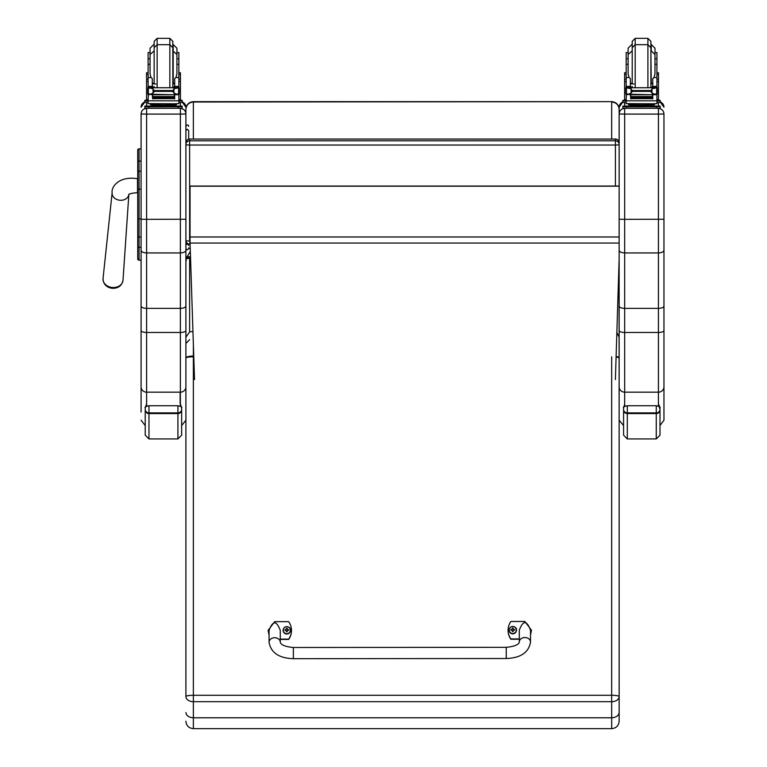 <?xml version="1.0" encoding="UTF-8"?>
<svg xmlns="http://www.w3.org/2000/svg" width="767" height="767" viewBox="0 0 767 767"><rect width="100%" height="100%" fill="white"/><g stroke="black" fill="none" stroke-linecap="round" stroke-linejoin="round"><path stroke-width="1.15" d="M190.053 244.155L189.631 244.155A3.739 3.691 0 0 1 185.902 240.464A3.739 0.566 0 0 0 189.631 241.03L189.631 145.04A3.739 0.566 180 0 1 185.902 144.474L185.902 240.464A3.739 3.739 0 0 0 189.631 244.194L190.053 241.03M185.902 144.474A3.739 3.691 0 0 1 189.631 140.783L189.631 139.086A3.739 3.691 180 0 0 185.902 142.777L185.902 109.173C186.352 104.619 188.845 102.107 193.37 101.656L611.673 101.656C616.198 102.107 618.691 104.619 619.142 109.173L619.142 144.474A3.739 3.691 180 0 0 615.412 140.783L615.412 145.04A3.739 0.566 0 0 0 619.142 144.474L619.142 109.173M189.631 139.038L615.412 139.038A3.739 3.739 0 0 1 619.142 142.777A3.739 3.691 0 0 0 615.412 139.086L189.631 139.038A3.739 3.739 0 0 0 185.902 142.777M615.412 186.045L615.412 145.04L189.631 145.04L189.631 140.783L615.412 140.783L615.412 139.086M619.094 260.358L615.393 379.56M190.35 257.722L186.544 257.722L190.149 251.768M185.902 250.502L185.902 261.442L186.544 257.722M190.321 256.811L186.544 256.811M190.053 248.738L188.701 247.866M185.902 114.005L180.37 114.082L180.37 252.937C183.725 252.774 185.566 251.873 185.902 250.243L185.902 109.384C186.352 104.916 188.845 102.462 193.37 102.011L191.405 101.925M193.37 101.656L611.673 101.656L193.37 102.011L193.37 139.038M619.142 144.474L619.142 186.045L619.142 144.474M611.673 139.038L611.673 102.011C616.198 102.462 618.691 104.916 619.142 109.384M619.142 243.053L190.053 243.053L194.521 379.56M190.053 243.053L190.053 186.045L619.142 186.045L619.142 107.275M619.142 186.189L190.053 186.189M137.724 158.616L137.724 176.985M137.724 150.802L137.724 219.803M141.08 189.113L139.067 189.113L139.067 218.883L137.724 218.902L137.724 258.834A1.342 1.342 -0 0 0 139.067 260.186L141.08 260.186L141.08 262.161M137.724 250.416L137.724 158.558M137.724 237.176L137.724 232.66M141.08 260.118L139.067 260.118L139.067 247.31L141.08 247.31L141.08 237.013L139.067 237.013A1.342 0.7 -0 0 1 137.724 236.313L137.724 246.61A1.342 0.7 0 0 0 139.067 247.31L139.067 218.883L141.08 218.883M137.724 172.575L137.724 162.374M185.902 113.928C185.566 110.573 183.725 108.732 180.37 108.406L180.37 114.082L146.612 114.082L146.612 108.406C143.256 108.732 141.416 110.573 141.08 113.928L141.08 250.243C141.416 251.873 143.256 252.774 146.612 252.937L180.37 252.937L180.37 308.372C183.735 308.229 185.576 307.462 185.902 306.052L185.902 250.243M141.08 250.243L141.08 306.052C141.406 307.462 143.247 308.229 146.612 308.372L180.37 308.372L180.37 392.167A5.532 5.321 0 0 0 185.902 386.846L185.902 306.052M141.08 306.052L141.08 412.071M146.612 406.222L146.612 392.167A5.532 5.321 0 0 1 141.08 386.846L141.08 263.234M137.724 161.789A1.342 0.729 0 0 1 139.067 161.06L139.067 148.865L141.08 148.865L141.08 113.928M663.963 114.005L663.963 113.928C663.628 110.573 661.787 108.732 658.431 108.406L658.431 114.082L663.963 114.005L663.963 306.052C663.637 307.462 661.796 308.229 658.431 308.372L624.674 308.372L624.674 219.324L619.142 219.247L619.142 306.052C619.468 307.462 621.308 308.229 624.674 308.372L624.674 332.475A5.532 1.927 180 0 1 619.142 330.558L619.142 386.846A5.532 5.321 180 0 0 624.674 392.167L624.674 332.475L658.431 332.475A5.532 1.927 0 0 0 663.963 330.558L663.963 306.052M663.963 219.247L624.674 219.324L624.674 114.082L658.431 114.082L658.431 252.937C661.787 252.774 663.628 251.873 663.963 250.243M659.994 435.205L659.994 409.453A3.739 3.452 180 0 1 656.255 412.895L656.255 438.935L659.994 435.205L659.994 425.503L663.963 420.201L663.963 330.558M663.963 263.234L663.963 400.106M663.963 113.928L663.963 262.161M663.963 386.846A5.532 5.321 0 0 1 658.431 392.167L658.431 252.937L624.674 252.937C621.318 252.774 619.477 251.873 619.142 250.243M619.142 114.005L624.674 114.082L624.674 108.406C621.318 108.732 619.477 110.573 619.142 113.928L619.142 219.247M619.142 107.198L622.881 101.973A5.532 5.522 180 0 0 619.142 107.198L619.142 113.928M619.142 400.106L619.074 260.866M619.142 306.052L619.142 330.558M188.701 130.563L188.701 139.163L188.701 130.563L187.301 129.249L185.902 130.563M188.701 245.545L188.701 244.079M190.369 258.201L186.371 258.661L185.902 262.266L185.902 358.055A7.469 2.023 -0 0 1 193.37 356.041L193.37 345.888M185.902 358.055L185.902 696.551A7.469 1.246 -0 0 1 193.37 695.295L193.37 356.808A7.469 1.246 180 0 0 185.902 358.055L185.902 337.202L189.631 331.862L189.631 258.201M192.881 331.593A7.469 2.023 180 0 0 189.631 331.862M185.902 712.533C186.343 715.726 188.835 717.471 193.37 717.778L193.37 701.7A7.469 5.148 180 0 1 185.902 696.551L185.902 689.178M611.673 356.808L611.673 695.295A7.469 1.246 -0 0 1 619.142 696.551A7.469 5.148 180 0 1 611.673 701.7L193.37 701.7L193.37 695.295L611.673 695.295L611.673 717.778C616.208 717.471 618.701 715.726 619.142 712.533L619.142 358.055A7.469 1.246 180 0 0 616.093 357.048M185.902 721.181C186.343 725.716 188.835 728.209 193.37 728.65L193.37 717.778L611.673 717.778L611.673 728.65C616.208 728.209 618.701 725.716 619.142 721.181L619.142 712.533M616.86 332.437L619.142 337.202M616.112 356.434A7.469 2.023 -0 0 1 619.142 358.055L619.142 343.434M619.142 339.465L619.142 343.223M619.142 689.178L619.142 721.181M174.684 83.718L172.824 83.929M155.95 84.006L152.297 83.718M178.864 74.437L180.437 74.437L180.437 72.75L180.437 99.585L178.864 99.585L178.864 93.919L178.864 95.05L177.915 93.986M148.117 74.437L146.545 74.437L146.545 72.75L146.545 80.746M176.995 88.33L178.864 86.546L178.864 87.764L178.864 52.53L176.918 52.53L176.918 54.553L176.918 48.206L176.918 52.53M150.064 52.53L150.064 48.206L150.064 54.553L150.064 52.53L148.117 52.53L148.117 86.546L149.987 88.33M178.864 100.247L182.162 100.295L182.162 102.423L178.864 102.471M182.162 100.928L178.864 100.985M148.117 100.985L144.819 100.928L144.819 100.295L148.117 100.247M148.117 102.471L144.819 102.423L144.819 100.928M157.139 87.563L157.139 44.687L154.157 47.679L154.157 41.341L157.139 38.35L157.139 44.687L169.843 44.687L172.824 47.679L172.824 86.518L172.824 41.341L169.843 38.35L169.843 87.563M154.157 47.679L154.157 41.341M148.117 71.58L148.117 56.279M178.864 56.279L178.864 71.58M152.297 85.396L153.112 87.563M173.869 87.563L174.684 85.396M146.545 99.585L148.117 99.585L146.545 99.585L146.545 79.126L148.117 79.126M152.297 94.274L148.309 94.686L148.117 100.813L178.864 100.813L178.864 95.05M174.684 94.274L174.684 98.962L174.32 94.274M152.662 94.274L152.662 98.962L152.297 94.686M174.243 96.565L152.738 96.565L152.738 97.256L174.243 97.256L174.243 96.565M174.243 97.332L152.738 97.332L152.738 97.984L174.243 97.984L174.243 97.332M174.243 98.032L152.738 98.032L152.738 98.655L174.243 98.655L174.243 98.032M178.864 86.546L174.684 86.546L174.684 87.563M178.049 93.919L176.832 94.274L173.936 93.028L172.604 91.369L173.936 88.876L177.781 87.745L149.181 87.764M148.875 93.89L152.738 94.753L152.738 94.053L151.3 94.053M172.604 91.369L154.378 91.369L153.045 93.028L150.15 94.274M149.201 87.745L153.045 88.876L154.378 91.369M180.437 80.746L180.437 79.126L178.864 79.126M174.684 86.546L174.684 78.627L175.94 77.505L176.918 73.958L176.918 54.553L176.918 58.867L178.864 58.867M147.801 93.651L148.376 93.708L148.376 88.061L147.801 88.071L147.801 93.651M177.8 87.764L179.181 87.764L178.606 88.061L178.606 93.708L179.181 93.651L179.181 88.071L177.781 87.745M174.771 104.849L174.771 105.961L163.486 106.057L152.211 105.961L152.211 104.849M163.486 106.057L163.486 104.935L150.466 104.753L150.466 103.746M176.515 103.746L176.515 104.753L163.486 104.935M175.681 94.053L174.243 94.053L174.243 94.753L152.738 94.274M178.107 93.89L179.181 93.89L179.181 93.334M148.932 93.919L147.801 93.919L147.801 93.334M150.064 64.313L148.117 64.313M178.864 64.313L176.918 64.313M152.297 87.563L152.297 78.627L151.041 77.505L148.117 77.505M148.309 94.686L149.066 93.986M148.117 95.05L148.117 93.919M148.117 87.764L148.117 86.546L152.297 86.546M178.864 100.525L178.864 103.631L174.358 103.785L148.117 103.631L148.117 100.813M172.259 106.047L182.162 106.095L182.162 106.728L178.433 106.786L144.819 106.728L144.819 106.095L144.819 107.591M144.819 106.095L154.723 106.047M173.994 106.134L179.133 106.105L173.994 106.134M147.849 106.134L152.988 106.105L147.849 106.134M173.994 106.728L179.133 106.699L173.994 106.728M147.849 106.728L152.988 106.699L147.849 106.728M182.162 106.728L182.162 108.224L178.433 108.272L144.819 108.224L144.819 106.728M154.157 50.286L154.157 83.9L154.157 50.286M148.117 58.867L150.064 58.867L150.064 54.553L150.064 73.958L151.041 77.505M652.746 83.718L650.886 83.929M634.012 84.006L630.359 83.718M656.926 74.437L658.489 74.437L658.489 72.75L658.489 99.585L656.926 99.585L658.489 99.585M626.179 74.437L624.606 74.437L624.606 72.75L624.606 80.746M656.926 58.867L656.926 52.53L654.98 52.53L654.98 48.206L654.98 58.867L656.926 58.867L656.926 64.313L654.98 64.313L654.98 58.867M628.125 52.53L628.125 48.206L628.125 54.553L628.125 52.53L626.179 52.53L626.179 86.546L628.048 88.33M656.926 100.247L660.224 100.295L660.224 102.423L656.926 102.471M660.224 100.928L656.926 100.985M626.179 100.985L622.881 100.928L622.881 100.295L626.179 100.247M626.179 102.471L622.881 102.423L622.881 100.928M660.224 100.295L660.224 101.79M635.201 87.563L635.201 44.687L632.219 47.679L632.219 41.341L635.201 38.35L635.201 44.687L647.904 44.687L650.886 47.679L650.886 86.518L650.886 41.341L647.904 38.35L647.904 87.563M632.219 47.679L632.219 41.341M626.179 71.58L626.179 56.279M656.926 56.279L656.926 71.58M630.359 85.396L631.174 87.563M651.931 87.563L652.746 85.396M624.606 99.585L626.179 99.585L624.606 99.585L624.606 79.126L626.179 79.126M630.359 94.274L626.371 94.686L626.179 100.813L656.926 100.813L656.926 95.05L655.977 93.986M652.746 94.274L652.746 98.962L652.381 94.274M630.723 94.274L630.723 98.962L630.359 94.686M652.305 96.565L630.8 96.565L630.8 97.256L652.305 97.256L652.305 96.565M652.305 97.332L630.8 97.332L630.8 97.984L652.305 97.984L652.305 97.332M652.305 98.032L630.8 98.032L630.8 98.655L652.305 98.655L652.305 98.032M656.926 64.313L656.926 87.764L656.926 86.546L655.056 88.33M656.926 86.546L652.746 86.546L652.746 87.563M656.926 95.05L656.926 93.919L656.926 95.05M656.111 93.919L654.893 94.274L651.998 93.028L650.665 91.369L651.998 88.876L655.843 87.745L627.243 87.764M626.936 93.89L630.8 94.753L630.8 94.053L629.362 94.053M650.665 91.369L632.439 91.369L631.107 93.028L628.211 94.274M627.262 87.745L631.107 88.876L632.439 91.369M658.489 80.746L658.489 79.126L656.926 79.126M652.746 86.546L652.746 78.627L654.002 77.505L654.98 73.958L654.98 54.553L651.25 50.814L651.25 44.476L654.98 48.206M625.862 93.651L626.438 93.708L626.438 88.061L625.862 88.071L625.862 93.651M655.862 87.764L657.242 87.764L656.667 88.061L656.667 93.708L657.242 93.651L657.242 88.071L655.843 87.745M652.832 104.849L652.832 105.961L641.548 106.057L630.273 105.961L630.273 104.849M641.548 106.057L641.548 104.935L628.528 104.753L628.528 103.746M654.577 103.746L654.577 104.753L641.548 104.935M653.743 94.053L652.305 94.053L652.305 94.753L630.8 94.274M656.168 93.89L657.242 93.89L657.242 93.334M626.994 93.919L625.862 93.919L625.862 93.334M628.125 64.313L626.179 64.313M630.359 87.563L630.359 78.627L629.103 77.505L626.179 77.505M626.371 94.686L627.128 93.986M626.179 95.05L626.179 93.919M626.179 87.764L626.179 86.546L630.359 86.546M656.926 100.525L656.926 103.631L652.42 103.785L626.179 103.631L626.179 100.813M650.32 106.047L660.224 106.095L660.224 106.728L656.494 106.786L622.881 106.728L622.881 106.095L632.785 106.047M652.055 106.134L657.194 106.105L652.055 106.134M625.91 106.134L631.049 106.105L625.91 106.134M652.055 106.728L657.194 106.699L652.055 106.728M625.91 106.728L631.049 106.699L625.91 106.728M660.224 106.728L660.224 108.224L656.494 108.272L622.881 108.224L622.881 106.728M632.219 50.286L632.219 83.9L632.219 50.286M626.179 58.867L628.125 58.867L628.125 54.553L628.125 73.958L629.103 77.505M506.258 658.517L293.368 658.69L293.358 647.492L293.368 658.69L293.358 647.492L506.249 647.319L506.258 658.517C520.659 657.981 528.741 652.506 530.515 642.084L530.515 642.084A5.599 4.564 179.9 0 0 524.906 637.521A5.599 4.564 179.9 0 0 519.307 642.094L519.297 630.206C523.027 620.167 526.756 620.158 530.505 630.196L530.515 642.084M519.307 638.93L510.899 638.94A15.398 15.187 180 0 1 510.889 621.481L524.896 621.462L531.435 630.206L530.505 634.712M508.099 630.359A15.398 15.187 0 0 0 508.09 630.512A15.398 15.187 0 0 0 510.899 639.256L519.307 639.247M530.505 635.018L531.435 630.359M269.064 634.923L268.134 630.397L274.663 621.673L288.66 621.654A15.398 15.187 180 0 1 288.68 639.122L280.281 639.132M280.281 642.286L280.271 630.397C276.523 620.369 272.784 620.369 269.064 630.407L269.073 642.295A5.599 4.564 -0.1 0 1 274.672 637.722A5.599 4.564 -0.1 0 1 280.281 642.286C281.019 645.018 285.372 646.744 293.358 647.492M280.281 639.438L288.68 639.429A15.398 15.187 0 0 0 291.47 630.551M268.134 630.551L269.064 635.239M516.44 630.148A3.672 3.624 180 0 1 512.768 633.83A3.672 3.624 180 0 1 509.087 630.148M512.768 633.523A3.538 3.49 180 0 1 509.691 628.298A3.538 3.49 180 0 1 515.827 628.278A3.538 3.49 180 0 1 512.768 633.523M511.781 630.052L512.538 631.624A2825.475 240.272 -91.1 0 0 512.624 631.289A1.285 1.266 180 0 0 512.902 631.289L513.746 630.043L514.705 630.062A1.956 1.927 0 0 0 514.705 629.611A4.775 1.208 -179.9 0 0 513.746 629.525L512.989 628.077A2825.475 245.315 90.5 0 0 512.902 628.767A1.285 1.266 180 0 0 512.624 628.767L511.484 629.889A2825.475 713.157 -0.3 0 1 510.966 629.63L510.822 629.611A1.956 1.927 0 0 0 510.822 630.071L511.781 630.052L512.624 631.289M512.624 628.767A2825.475 243.618 -90.7 0 0 512.529 628.077L511.771 629.534A4.775 1.208 179.7 0 0 510.822 629.611M512.902 631.289A2825.475 241.969 90.9 0 0 512.998 631.624L513.746 630.043M514.043 630.052A1.285 1.266 180 0 0 514.043 629.889A2825.475 713.166 0.1 0 0 514.561 629.621L514.705 629.611M514.043 629.889L512.902 628.767M511.781 630.177L512.644 631.02L511.781 630.177M290.482 630.33A3.672 3.624 180 0 1 286.81 634.012A3.672 3.624 180 0 1 283.128 630.33M286.81 633.705A3.538 3.49 180 0 1 283.732 628.48A3.538 3.49 180 0 1 289.868 628.461A3.538 3.49 180 0 1 286.81 633.705M285.823 630.234L286.58 631.807A2825.475 240.272 -91.1 0 0 286.666 631.471A1.285 1.266 180 0 0 286.944 631.471L287.788 630.225L288.747 630.253A1.956 1.927 0 0 0 288.747 629.793A4.775 1.208 -179.9 0 0 287.788 629.707L287.031 628.259A2825.475 245.315 90.5 0 0 286.944 628.95A1.285 1.266 180 0 0 286.666 628.95L285.525 630.071A2825.475 713.157 -0.3 0 1 285.008 629.812L284.864 629.793A1.956 1.927 0 0 0 284.864 630.253L285.823 630.234L286.666 631.471M286.666 628.95A2825.475 243.618 -90.7 0 0 286.57 628.259L285.813 629.717A4.775 1.208 179.7 0 0 284.864 629.793M286.944 631.471A2825.475 241.969 90.9 0 0 287.04 631.807L287.788 630.225M288.085 630.234A1.285 1.266 180 0 0 288.085 630.071A2825.475 713.166 0.1 0 0 288.603 629.803L288.747 629.793M288.085 630.071L286.944 628.95M285.823 630.359L286.676 631.203L285.823 630.359M104.379 283.311A9.079 7.239 5 0 0 112.883 288.296A9.079 7.239 5 0 0 119.825 285.928A9.079 7.239 5 0 0 120.86 284.739M185.902 420.201L181.654 425.58L181.654 435.205L181.654 407.833L180.37 404.027M146.612 403.921L145.231 407.833C144.503 407.191 145.74 406.491 148.971 405.733L177.915 405.733C181.146 406.491 182.383 407.191 181.654 407.833L181.654 427.603M145.231 409.453L145.231 435.205L148.971 438.935L148.971 412.895A3.739 3.452 180 0 1 145.231 409.453L145.231 407.823M659.994 409.453L658.431 403.739M624.674 404.247L623.581 407.833C622.842 407.191 624.089 406.491 627.31 405.733L656.255 405.733C659.486 406.491 660.732 407.191 659.994 407.833L659.994 427.603M623.581 409.453L623.581 435.205L627.31 438.935L627.31 412.895A3.739 3.452 180 0 1 623.581 409.453L623.581 407.823M619.142 236.984L190.053 236.984M139.067 260.118L137.724 258.776A1.342 1.342 -0 0 0 139.067 260.118M137.724 150.217L139.067 148.865A1.342 1.342 -0 0 0 137.724 150.207M137.724 171.856A1.342 0.729 -0 0 1 139.067 171.127L139.067 161.06L141.08 161.06M137.724 189.133L139.067 189.113L139.067 171.127L141.08 171.127M185.902 330.558A5.532 1.927 0 0 1 180.37 332.475L146.612 332.475L146.612 219.324L185.902 219.247M141.08 330.558A5.532 1.927 0 0 0 146.612 332.475L146.612 392.167L180.37 392.167L180.37 406.27M182.162 101.973A5.532 5.522 0 0 1 185.902 107.198L182.162 101.973M180.37 102.471L180.37 106.057M180.37 108.272L146.612 108.272M141.08 219.247L146.612 219.324L146.612 114.082L141.08 114.005M141.08 107.198A5.532 5.522 0 0 1 144.819 101.973L141.08 107.198M146.612 106.057L146.612 102.471M624.674 406.366L624.674 392.167L658.431 392.167L658.431 406.146M660.224 101.973A5.532 5.522 0 0 1 663.963 107.198L660.224 101.973M658.431 102.471L658.431 106.057M658.431 108.272L624.674 108.272M624.674 106.057L624.674 102.471M188.337 243.964A1.4 1.294 180 0 1 185.902 243.091M193.744 356.808L193.715 356.041M154.157 44.476L154.157 83.382M174.684 83.066L173.189 83.382L173.189 44.476L176.918 48.206M178.673 94.686L174.684 94.686M153.045 93.028L153.045 88.876M175.854 87.745L151.128 87.745M172.604 90.544L154.378 90.544M173.936 93.028L173.936 88.876M148.117 81.503L146.545 81.503M180.437 81.503L178.864 81.503M178.864 77.505L175.94 77.505M178.864 86.412L174.684 86.412M152.297 86.412L148.117 86.412M179.181 87.793L177.867 87.793M149.114 87.793L147.801 87.793M153.87 106.373L173.112 106.373M148.549 106.786L148.549 108.272M178.433 106.786L178.433 108.272M632.219 44.476L632.219 83.382M656.734 94.686L652.746 94.686M631.107 93.028L631.107 88.876M653.915 87.745L629.189 87.745M650.665 90.544L632.439 90.544M651.998 93.028L651.998 88.876M626.179 81.503L624.606 81.503M658.489 81.503L656.926 81.503M656.926 77.505L654.002 77.505M656.926 86.412L652.746 86.412M630.359 86.412L626.179 86.412M657.242 87.793L655.929 87.793M627.176 87.793L625.862 87.793M631.931 106.373L651.173 106.373M626.61 106.786L626.61 108.272M656.494 106.786L656.494 108.272M652.746 83.066L651.25 83.382L650.886 50.814M269.073 642.295L269.073 642.295C270.876 652.727 278.977 658.191 293.368 658.69M512.768 633.715A3.672 3.624 0 0 0 516.44 630.091A3.672 3.624 0 0 0 512.759 626.466A3.672 3.624 0 0 0 509.087 630.091A3.672 3.624 0 0 0 512.768 633.715M286.81 633.897A3.672 3.624 0 0 0 290.482 630.273A3.672 3.624 0 0 0 286.8 626.649A3.672 3.624 0 0 0 283.128 630.273A3.672 3.624 0 0 0 286.81 633.897M137.724 178.73L137.504 178.721C119.153 175.72 111.11 186.764 112.135 192.757A8.399 6.702 5 0 0 112.97 196.314A8.399 6.702 5 0 0 120.496 200.292A8.399 6.702 5 0 0 128.846 194.463L123.008 280.281A10.019 7.996 -175 0 1 113.008 287.529A10.019 7.996 -175 0 1 103.037 278.536C103.229 284.317 106.508 287.577 112.893 288.306C118.636 288.152 122.001 285.477 123.008 280.281M137.504 178.721L137.504 192.728C132.384 193.035 129.431 193.687 128.626 194.665L128.875 194.214M145.231 409.952A3.739 3.614 -0 0 0 148.971 413.566L177.915 413.566A3.739 3.614 0 0 0 181.654 409.952M181.654 409.453A3.739 3.452 180 0 1 177.915 412.895L177.915 438.935L181.654 435.205M177.915 405.733L177.915 412.895L148.971 412.895L148.971 405.733M623.581 409.952A3.739 3.614 -0 0 0 627.31 413.566L656.255 413.566A3.739 3.614 0 0 0 659.994 409.952M656.255 405.733L656.255 412.895L627.31 412.895L627.31 405.733M611.673 101.656L613.562 101.906M180.14 392.167L180.13 403.71L180.159 392.167M180.14 412.215L180.14 412.847M139.067 260.186L141.08 260.186M139.067 148.865L141.08 148.865M145.231 425.56L141.08 420.201M623.581 425.618L619.142 420.201M185.902 248.403C186.832 250.205 187.771 250.205 188.701 248.403M188.701 126.373C188.174 124.503 187.234 124.503 185.902 126.373M189.631 339.695L185.902 343.434M193.37 728.65L611.673 728.65M148.117 72.75L146.545 72.75M180.437 72.75L178.864 72.75M157.139 38.35L169.843 38.35M153.793 44.476L150.064 48.206M178.864 99.585L180.437 99.585M152.738 94.753L174.243 94.753M152.738 97.984L174.243 97.984M152.738 97.256L174.243 97.256M152.738 98.655L174.243 98.655M174.243 94.274L176.832 94.274M172.172 105.98L173.169 106.383L170.427 106.316M156.554 106.316L153.812 106.383L154.809 105.98M172.642 87.563L172.824 86.518M154.34 87.563L154.157 86.518M172.824 50.814L176.918 54.553M154.157 50.814L150.064 54.553M152.297 83.066L153.793 83.382M626.179 72.75L624.606 72.75M658.489 72.75L656.926 72.75M635.201 38.35L647.904 38.35M631.855 44.476L628.125 48.206M630.8 94.753L652.305 94.753M630.8 97.984L652.305 97.984M630.8 97.256L652.305 97.256M630.8 98.655L652.305 98.655M652.305 94.274L654.893 94.274M650.234 105.98L651.231 106.383L648.489 106.316M634.616 106.316L631.874 106.383L632.871 105.98M650.704 87.563L650.886 86.518M632.401 87.563L632.219 86.518M632.219 50.814L628.125 54.553M630.359 83.066L631.855 83.382M519.307 642.094C518.684 644.769 514.331 646.504 506.249 647.319M516.44 630.206L516.44 630.091C517.562 626.888 510.007 624.156 509.087 630.091L509.087 630.206M290.482 630.388L290.482 630.273C291.604 627.07 284.049 624.338 283.128 630.273L283.128 630.388M112.135 192.757L103.037 278.536M180.37 403.96L181.654 407.823M146.612 403.854L145.231 407.833M177.915 438.935L148.971 438.935M658.431 403.672L659.994 407.823M624.674 404.18L623.581 407.833M656.255 438.935L627.31 438.935"/></g></svg>
